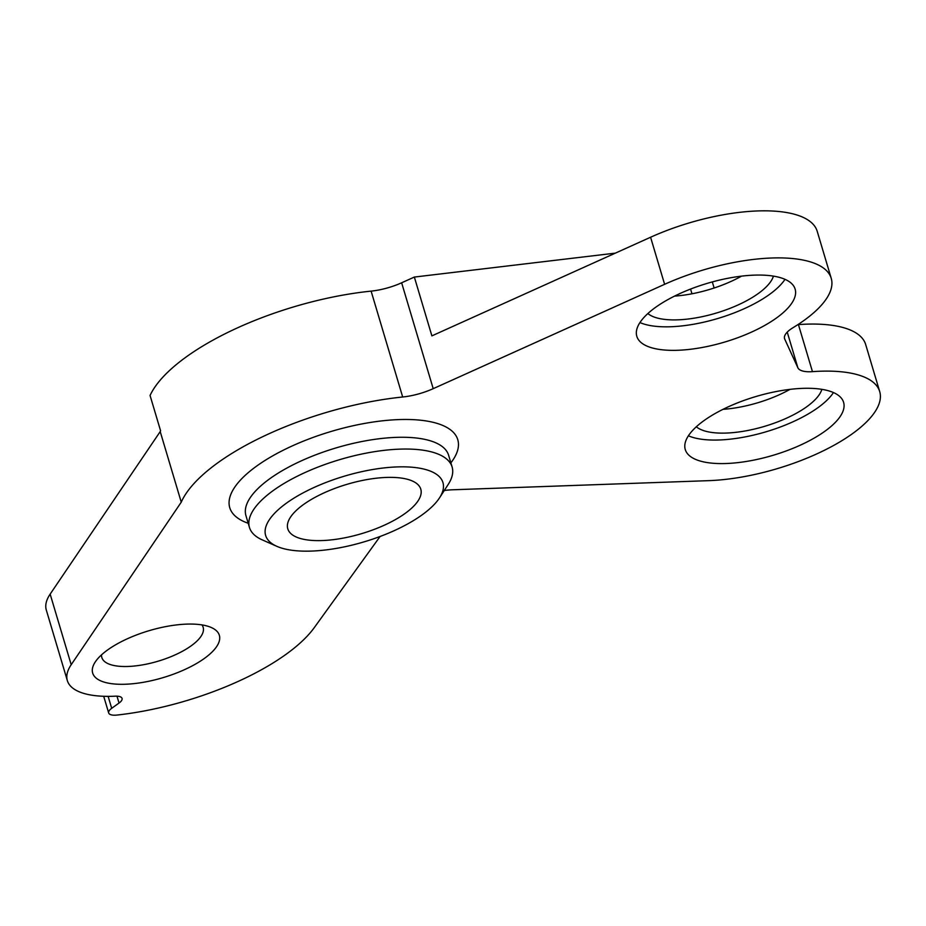 <?xml version="1.0" encoding="UTF-8"?>
<svg xmlns="http://www.w3.org/2000/svg" width="926" height="926" viewBox="0 0 926 926"><rect width="100%" height="100%" fill="white"/><g stroke="black" fill="none" stroke-linecap="round" stroke-linejoin="round"><path stroke-width="1.39" d="M439.503 497.875L448.161 484.518A105.738 39.193 163.4 0 0 452.12 467.028A105.738 39.193 163.4 0 0 339.587 459.678A105.738 39.193 163.4 0 0 249.453 527.438A105.738 39.193 163.4 0 0 262.336 539.916L276.897 546.352A92.519 34.297 163.4 0 0 362.379 542.358A92.519 34.297 163.4 0 0 438.426 499.45A92.519 34.297 163.4 0 0 439.503 497.875A92.519 34.297 163.4 0 0 344.495 476.138A92.519 34.297 163.4 0 0 276.897 546.352M784.426 338.083L784.716 339.055A26.437 9.792 163.4 0 1 784.542 338.58A26.437 9.792 163.4 0 1 792.957 327.735A120.276 44.575 163.4 0 0 831.235 278.344A120.276 44.575 163.4 0 0 664.613 284.305L433.206 388.665A39.656 14.7 163.4 0 1 402.683 396.999A171.831 63.686 163.4 0 0 181.253 502.17L71.198 664.706A92.519 34.297 163.4 0 0 67.343 680.622A92.519 34.297 163.4 0 0 115.218 696.178A13.219 4.896 163.4 0 1 122.058 698.401A13.219 4.896 163.4 0 1 119.037 703.042L111.699 708.309A13.219 4.896 -16.6 0 0 108.678 712.951A13.219 4.896 -16.6 0 0 117.012 715.057A159.469 59.102 163.4 0 0 314.25 627.666L380.065 536.501M784.716 339.055L797.853 367.749A26.437 9.792 163.4 0 0 812.461 371.65A120.276 44.575 163.4 0 1 879.7 391.582A120.276 44.575 163.4 0 1 828.944 447.976A120.276 44.575 163.4 0 1 708.726 480.652L452.224 489.796A39.656 14.7 163.4 0 0 444.272 490.514M839.558 417.406A82.611 30.616 163.4 0 0 843.598 402.335A82.611 30.616 163.4 0 0 755.685 396.594A82.611 30.616 163.4 0 0 685.263 449.538A82.611 30.616 163.4 0 0 755.338 459.794A82.611 30.616 163.4 0 0 839.558 417.406M216.105 647.367A66.082 24.493 163.4 0 0 211.29 627.504A66.082 24.493 163.4 0 0 149.017 630.71A66.082 24.493 163.4 0 0 95.147 662.125A66.082 24.493 163.4 0 0 135.983 683.388A66.082 24.493 163.4 0 0 216.105 647.367M791.093 304.179A82.611 30.616 163.4 0 0 795.133 289.109A82.611 30.616 163.4 0 0 707.221 283.368A82.611 30.616 163.4 0 0 636.81 336.312A82.611 30.616 163.4 0 0 706.874 346.567A82.611 30.616 163.4 0 0 791.093 304.179M417.394 501.834A69.392 25.72 163.4 0 0 420.786 489.171A69.392 25.72 163.4 0 0 346.949 484.344A69.392 25.72 163.4 0 0 287.789 528.815A69.392 25.72 163.4 0 0 346.648 537.439A69.392 25.72 163.4 0 0 417.394 501.834M67.343 680.622L46.3 610.026A92.519 34.297 -16.6 0 1 50.154 594.122L160.21 431.585A171.831 63.686 -16.6 0 1 160.58 430.764L150.058 395.471A171.831 63.686 163.4 0 1 371.118 291.123A39.656 14.7 163.4 0 0 401.641 282.789L414.35 277.059L431.886 335.872L650.584 237.241A120.276 44.575 -16.6 0 1 817.207 231.292L831.235 278.344M797.876 324.632A26.437 9.792 163.4 0 0 798.432 324.598A120.276 44.575 -16.6 0 1 865.671 344.518L879.7 391.582M160.21 431.585L181.253 502.17M688.4 435.799A82.611 30.616 163.4 0 0 764.726 432.176A82.611 30.616 163.4 0 0 832.543 393.886A82.611 30.616 163.4 0 0 833.446 392.555M101.547 654.832A52.875 19.596 163.4 0 0 101.837 657.529A52.875 19.596 163.4 0 0 146.678 664.092A52.875 19.596 163.4 0 0 200.572 636.961A52.875 19.596 163.4 0 0 203.164 627.319A52.875 19.596 163.4 0 0 201.937 624.911M639.935 322.561A82.611 30.616 163.4 0 0 716.261 318.949A82.611 30.616 163.4 0 0 784.079 280.647A82.611 30.616 163.4 0 0 784.993 279.328M790.005 389.371A67.413 24.979 -16.6 0 1 723.009 409.338M741.541 276.133A67.413 24.979 -16.6 0 1 674.545 296.112M414.35 277.059L615.35 253.134M821.883 389.348A67.413 24.979 -16.6 0 1 818.723 395.448A67.413 24.979 -16.6 0 1 757.723 428.24A67.413 24.979 -16.6 0 1 696.329 426.782M773.418 276.122A67.413 24.979 -16.6 0 1 770.258 282.222A67.413 24.979 -16.6 0 1 709.27 315.014A67.413 24.979 -16.6 0 1 647.864 313.544M452.12 467.028L448.612 455.256A105.738 39.193 163.4 0 0 336.08 447.906A105.738 39.193 163.4 0 0 245.946 515.678L249.453 527.438M450.869 462.85A118.956 44.089 163.4 0 0 451.946 461.426A118.956 44.089 163.4 0 0 329.633 431.91A118.956 44.089 163.4 0 0 248.203 523.271M650.584 237.241L664.613 284.305M401.641 282.789L433.206 388.665M787.239 332.11L797.853 367.749M371.118 291.123L402.683 396.999M798.432 324.598L812.461 371.65M50.154 594.122L71.198 664.706M116.989 696.167L119.037 703.042M108.134 696.352L111.699 708.309M690.565 289.062L691.977 293.785M103.7 696.283L108.678 712.951M712.314 281.909L714.131 288.009"/></g></svg>
